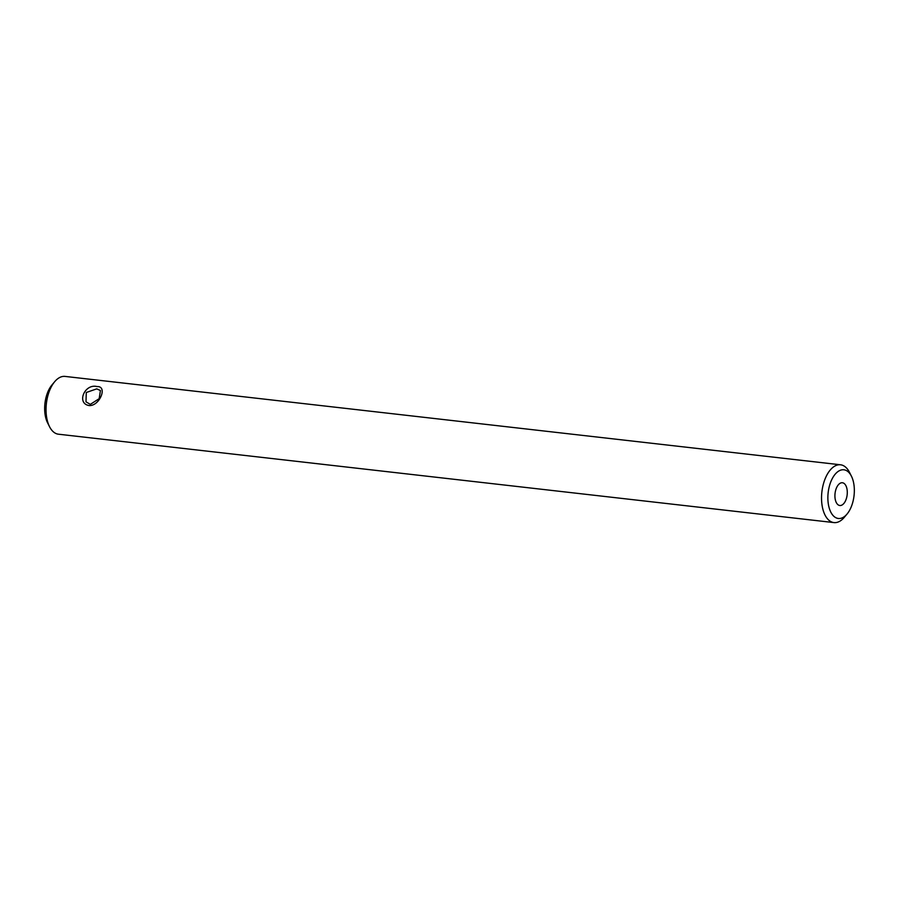 <?xml version="1.0" encoding="UTF-8"?>
<svg xmlns="http://www.w3.org/2000/svg" width="899" height="899" viewBox="0 0 899 899"><rect width="100%" height="100%" fill="white"/><g stroke="black" fill="none" stroke-linecap="round" stroke-linejoin="round"><path stroke-width="1.35" d="M96.755 388.862L86.282 392.492L86.001 401.831L90.327 404.359L99.182 398.662L100.418 390.526L96.755 388.862M89.181 405.561C76.19 403.527 84.585 383.345 97.047 386.57C107.992 386.008 99.632 406.202 89.181 405.561M845.116 484.449A11.451 6.091 96.5 0 0 842.397 482.752A11.451 6.091 96.5 0 0 835.553 490.674A11.451 6.091 96.5 0 0 837.093 503.822A11.451 6.091 96.5 0 0 839.812 505.508A11.451 6.091 96.5 0 0 846.656 497.585A11.451 6.091 96.5 0 0 845.116 484.449M832.519 514.857A24.509 13.036 96.5 0 0 847.072 514.014A24.509 13.036 96.5 0 0 851.387 476.11A24.509 13.036 96.5 0 0 849.69 473.402A24.509 13.036 96.5 0 0 831.024 481.28A24.509 13.036 96.5 0 0 832.519 514.857M851.387 476.11L849.465 472.301A29.083 15.463 96.5 0 0 847.442 469.087A29.083 15.463 96.5 0 0 840.543 464.794A29.083 15.463 96.5 0 0 823.158 484.921A29.083 15.463 96.5 0 0 827.058 518.296A29.083 15.463 96.5 0 0 833.957 522.589A29.083 15.463 96.5 0 0 844.33 517.285L847.072 514.014M840.543 464.794L65.043 376.411A29.083 15.463 96.5 0 0 54.67 381.715A29.083 15.463 96.5 0 0 49.535 426.699A29.083 15.463 96.5 0 0 51.558 429.913A29.083 15.463 96.5 0 0 58.457 434.206L833.957 522.589M54.67 381.715L51.928 384.986A24.509 13.036 96.5 0 0 47.613 422.89L49.535 426.699"/></g></svg>
